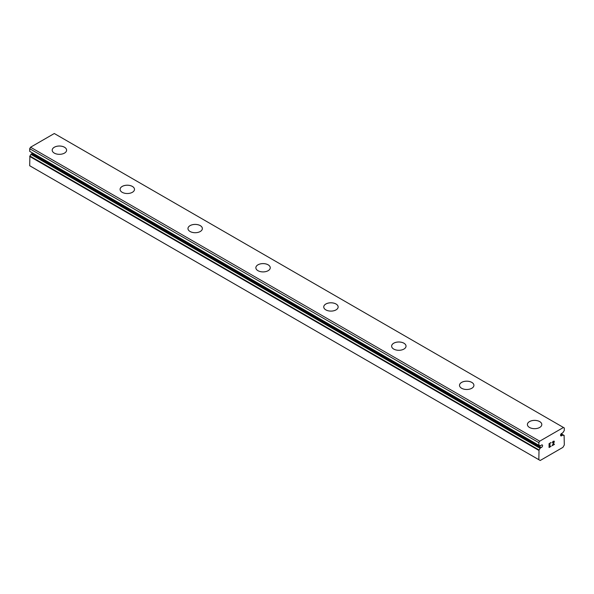 <?xml version="1.0" encoding="UTF-8"?>
<svg xmlns="http://www.w3.org/2000/svg" width="594" height="594" viewBox="0 0 594 594"><rect width="100%" height="100%" fill="white"/><g stroke="black" fill="none" stroke-linecap="round" stroke-linejoin="round"><path stroke-width="0.89" d="M538.84 459.697L540.206 460.484L562.934 447.364L564.3 444.995L564.114 435.491A3.096 1.789 -60 0 1 563.439 435.35A3.096 1.789 -60 0 1 563.082 435.023L561.991 435.476A1.44 0.832 -60 0 1 560.87 435.877A1.44 0.832 -60 0 1 561.182 433.783A1.44 0.832 -60 0 1 561.991 433.316L563.082 432.506A3.096 1.789 -60 0 1 564.233 430.724L564.3 427.962L563.446 427.472L539.701 441.179L538.84 442.664L538.907 445.344A3.096 1.789 -60 0 1 539.708 445.47A3.096 1.789 -60 0 1 540.057 445.797L541.156 445.344A1.44 0.832 -60 0 1 542.277 444.943A1.44 0.832 -60 0 1 541.958 447.037A1.44 0.832 -60 0 1 541.156 447.505L32.009 153.556L30.918 154.366A3.096 1.789 -60 0 1 29.886 156.022L29.7 165.741L538.84 459.697L539.025 449.977L29.886 156.022M32.767 153.141A1.44 0.832 -60 0 1 32.009 153.556M52.198 150.171A7.202 4.158 180 0 1 56.645 146.332A7.202 4.158 180 0 1 64.494 147.23A7.202 4.158 180 0 1 66.602 150.178A7.202 4.158 180 0 1 62.155 154.009A7.202 4.158 180 0 1 54.306 153.111A7.202 4.158 180 0 1 52.198 150.171A7.202 4.158 180 0 1 56.653 146.347A7.202 4.158 180 0 1 64.494 147.253A7.202 4.158 180 0 1 66.602 150.171M120.085 189.367A7.202 4.158 180 0 1 124.532 185.521A7.202 4.158 180 0 1 132.38 186.427A7.202 4.158 180 0 1 134.489 189.375A7.202 4.158 180 0 1 130.041 193.206A7.202 4.158 180 0 1 122.193 192.308A7.202 4.158 180 0 1 120.085 189.367A7.202 4.158 180 0 1 124.54 185.543A7.202 4.158 180 0 1 132.38 186.442A7.202 4.158 180 0 1 134.489 189.367M187.971 228.571A7.202 4.158 180 0 1 192.426 224.732A7.202 4.158 180 0 1 200.26 225.638A7.202 4.158 180 0 1 202.368 228.571M200.26 225.616A7.202 4.158 180 0 1 202.368 228.556A7.202 4.158 180 0 1 197.928 232.403A7.202 4.158 180 0 1 190.08 231.497A7.202 4.158 180 0 1 187.971 228.556A7.202 4.158 180 0 1 192.419 224.718A7.202 4.158 180 0 1 200.26 225.616M268.146 264.835A7.202 4.158 180 0 1 270.255 267.76A7.202 4.158 180 0 1 265.815 271.592A7.202 4.158 180 0 1 257.967 270.693A7.202 4.158 180 0 1 255.858 267.753A7.202 4.158 180 0 1 260.313 263.929A7.202 4.158 180 0 1 268.146 264.835M255.858 267.753A7.202 4.158 180 0 1 260.298 263.914A7.202 4.158 180 0 1 268.146 264.813A7.202 4.158 180 0 1 270.255 267.753M323.745 306.942A7.202 4.158 180 0 1 328.185 303.103A7.202 4.158 180 0 1 336.033 304.009A7.202 4.158 180 0 1 338.142 306.957A7.202 4.158 180 0 1 333.702 310.788A7.202 4.158 180 0 1 325.854 309.882A7.202 4.158 180 0 1 323.745 306.942A7.202 4.158 180 0 1 328.192 303.126A7.202 4.158 180 0 1 336.033 304.024A7.202 4.158 180 0 1 338.142 306.942M403.92 343.221A7.202 4.158 180 0 1 406.029 346.146A7.202 4.158 180 0 1 401.581 349.977A7.202 4.158 180 0 1 393.74 349.079A7.202 4.158 180 0 1 391.632 346.139A7.202 4.158 180 0 1 396.079 342.315A7.202 4.158 180 0 1 403.92 343.221M391.632 346.139A7.202 4.158 180 0 1 396.072 342.3A7.202 4.158 180 0 1 403.92 343.198A7.202 4.158 180 0 1 406.029 346.139M459.511 385.343A7.202 4.158 180 0 1 463.966 381.511A7.202 4.158 180 0 1 471.807 382.41A7.202 4.158 180 0 1 473.915 385.343M471.807 382.395A7.202 4.158 180 0 1 473.915 385.335A7.202 4.158 180 0 1 469.468 389.174A7.202 4.158 180 0 1 461.62 388.268A7.202 4.158 180 0 1 459.511 385.335A7.202 4.158 180 0 1 463.959 381.489A7.202 4.158 180 0 1 471.807 382.395M527.398 424.524A7.202 4.158 180 0 1 531.845 420.686A7.202 4.158 180 0 1 539.694 421.584A7.202 4.158 180 0 1 541.802 424.532A7.202 4.158 180 0 1 537.355 428.363A7.202 4.158 180 0 1 529.506 427.465A7.202 4.158 180 0 1 527.398 424.524A7.202 4.158 180 0 1 531.853 420.701A7.202 4.158 180 0 1 539.694 421.606A7.202 4.158 180 0 1 541.802 424.524M549.302 443.777L549.302 445.307L549.294 443.77L551.002 442.782L549.294 443.77M549.302 445.307L550.23 444.772M550.237 445.032L549.302 445.567L550.23 445.025M549.302 445.567L549.302 447.104L549.294 445.567M549.302 447.104L551.002 446.116M549.079 447.482L551.002 446.369L549.079 447.49L549.079 443.644L551.002 442.537M552.338 442.73L552.992 441.387L554.113 441.112M554.276 441.394L554.276 441.773L554.269 441.394M554.276 441.773L554.113 442.233L554.269 441.773M554.113 442.233L553.645 443.228L554.113 442.233M553.645 443.228L552.613 445.188L553.638 443.228M552.613 445.188L554.425 444.149M552.145 445.708L554.425 444.394L552.145 445.723L554.046 441.877L553.608 441.29L552.569 442.604L552.71 441.973L553.905 441.29M539.025 449.977A3.096 1.789 -60 0 0 540.057 448.314L541.156 447.505M563.446 427.472L54.299 133.516L30.554 147.23L29.7 148.708L29.73 151.388L538.847 445.307M561.991 435.476L560.654 434.704M539.701 441.179L30.554 147.23M538.84 442.664L29.7 148.708M538.84 450.386L29.7 156.437M564.114 435.491L561.174 433.791M562.971 434.957L561.1 433.872L563.038 434.971M562.822 434.994L561.033 433.962M538.84 445.27L29.7 151.322M540.057 445.797L539.248 445.329M540.325 447.98L31.178 154.032M540.057 448.314L30.918 154.366M564.211 435.506L561.196 433.769M538.869 445.337L29.73 151.388M540.109 445.849L539.211 445.329"/></g></svg>
